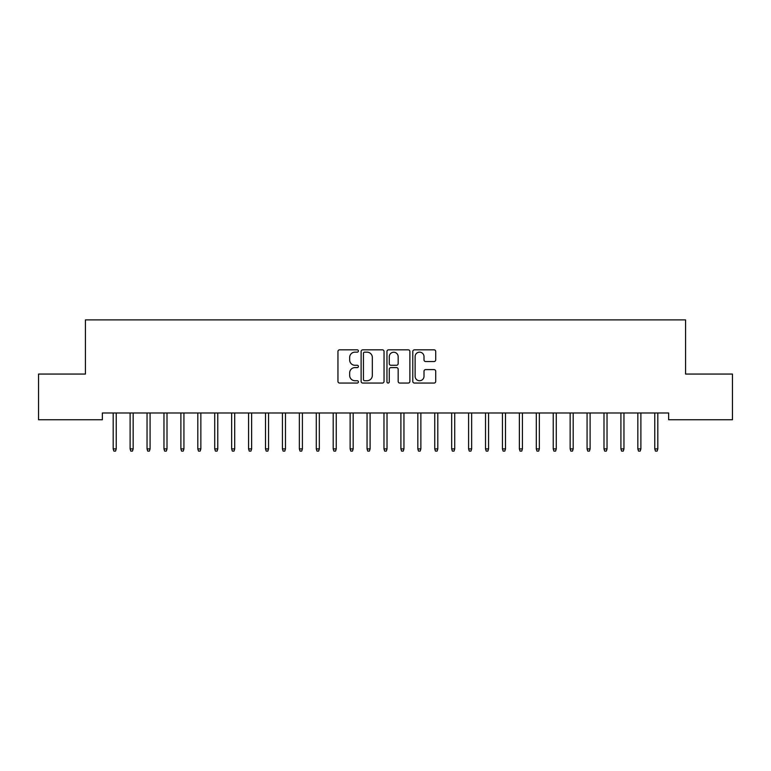 <?xml version="1.0" encoding="UTF-8"?>
<svg xmlns="http://www.w3.org/2000/svg" width="771" height="771" viewBox="0 0 771 771"><rect width="100%" height="100%" fill="white"/><g stroke="black" fill="none" stroke-linecap="round" stroke-linejoin="round"><path stroke-width="1.16" d="M358.419 350.998A1.166 1.166 0 0 0 357.262 349.832L339.606 349.832A1.658 1.658 0 0 0 337.949 351.489L337.949 381.394A1.658 1.658 0 0 0 339.606 383.052L357.262 383.052A1.166 1.166 0 0 0 358.419 381.896A1.166 1.166 0 0 0 357.262 380.729L354.978 380.729A5.32 5.32 0 0 1 349.658 375.41L349.658 372.923A5.32 5.32 0 0 1 354.978 367.603L357.262 367.603A1.166 1.166 0 0 0 358.419 366.447A1.166 1.166 0 0 0 357.262 365.281L354.978 365.281A5.32 5.32 0 0 1 349.658 359.961L349.658 357.474A5.32 5.32 0 0 1 354.978 352.154L357.262 352.154A1.166 1.166 0 0 0 358.419 350.998M434.054 361.541A1.658 1.658 0 0 0 435.711 359.884L435.711 351.489A1.658 1.658 0 0 0 434.054 349.832L414.451 349.832A1.658 1.658 0 0 0 412.784 351.489L412.784 381.394A1.658 1.658 0 0 0 414.451 383.052L434.054 383.052A1.658 1.658 0 0 0 435.711 381.394L435.711 371.265A1.658 1.658 0 0 0 434.054 369.598L425.659 369.598A1.658 1.658 0 0 0 424.002 371.265L424.002 376.287A4.443 4.443 0 0 1 419.559 380.729A4.443 4.443 0 0 1 415.116 376.287L415.116 356.597A4.443 4.443 0 0 1 419.559 352.154A4.443 4.443 0 0 1 424.002 356.597L424.002 359.884A1.658 1.658 0 0 0 425.659 361.541L434.054 361.541M668.65 412.986L102.35 412.986L102.35 419.752L38.55 419.752L38.55 374.06L85.427 374.06L85.427 319.898L685.573 319.898L685.573 374.06L732.45 374.06L732.45 419.752L668.65 419.752L668.65 412.986M384.045 351.489A1.658 1.658 0 0 0 382.387 349.832L362.784 349.832A1.658 1.658 0 0 0 361.117 351.489L361.117 381.394A1.658 1.658 0 0 0 362.784 383.052L382.387 383.052A1.658 1.658 0 0 0 384.045 381.394L384.045 351.489M388.613 349.832L408.216 349.832A1.658 1.658 0 0 1 409.883 351.489L409.883 381.394A1.658 1.658 0 0 1 408.216 383.052L399.831 383.052A1.658 1.658 0 0 1 398.164 381.394L398.164 369.27A1.658 1.658 0 0 0 396.506 367.603L390.945 367.603A1.658 1.658 0 0 0 389.278 369.27L389.278 381.896A1.166 1.166 0 0 1 388.112 383.052A1.166 1.166 0 0 1 386.955 381.896L386.955 351.489A1.658 1.658 0 0 1 388.613 349.832M364.606 352.154A1.166 1.166 0 0 0 363.449 353.32L363.449 379.563A1.166 1.166 0 0 0 364.606 380.729L367.015 380.729A5.32 5.32 0 0 0 372.335 375.41L372.335 357.474A5.32 5.32 0 0 0 367.015 352.154L364.606 352.154M398.164 356.684A4.443 4.443 0 0 0 393.721 352.241A4.443 4.443 0 0 0 389.278 356.684L389.278 363.623A1.658 1.658 0 0 0 390.945 365.281L396.506 365.281A1.658 1.658 0 0 0 398.164 363.623L398.164 356.684M113.183 448.895L113.867 451.102L115.554 451.102L116.228 448.895L113.183 448.895L113.183 412.986M116.228 448.895L116.228 412.986M130.106 448.895L130.791 451.102L132.477 451.102L133.161 448.895L130.106 448.895L130.106 412.986M133.161 448.895L133.161 412.986M147.039 448.895L147.714 451.102L149.401 451.102L150.085 448.895L147.039 448.895L147.039 412.986M150.085 448.895L150.085 412.986M163.963 448.895L164.637 451.102L166.334 451.102L167.008 448.895L163.963 448.895L163.963 412.986M167.008 448.895L167.008 412.986M180.886 448.895L181.561 451.102L183.257 451.102L183.932 448.895L180.886 448.895L180.886 412.986M183.932 448.895L183.932 412.986M197.81 448.895L198.484 451.102L200.181 451.102L200.855 448.895L197.81 448.895L197.81 412.986M200.855 448.895L200.855 412.986M214.733 448.895L215.408 451.102L217.104 451.102L217.779 448.895L214.733 448.895L214.733 412.986M217.779 448.895L217.779 412.986M231.657 448.895L232.331 451.102L234.027 451.102L234.702 448.895L231.657 448.895L231.657 412.986M234.702 448.895L234.702 412.986M248.58 448.895L249.255 451.102L250.951 451.102L251.625 448.895L248.58 448.895L248.58 412.986M251.625 448.895L251.625 412.986M265.503 448.895L266.188 451.102L267.874 451.102L268.549 448.895L265.503 448.895L265.503 412.986M268.549 448.895L268.549 412.986M282.427 448.895L283.111 451.102L284.798 451.102L285.472 448.895L282.427 448.895L282.427 412.986M285.472 448.895L285.472 412.986M299.35 448.895L300.035 451.102L301.721 451.102L302.405 448.895L299.35 448.895L299.35 412.986M302.405 448.895L302.405 412.986M316.283 448.895L316.958 451.102L318.645 451.102L319.329 448.895L316.283 448.895L316.283 412.986M319.329 448.895L319.329 412.986M333.207 448.895L333.882 451.102L335.578 451.102L336.252 448.895L333.207 448.895L333.207 412.986M336.252 448.895L336.252 412.986M350.13 448.895L350.805 451.102L352.501 451.102L353.176 448.895L350.13 448.895L350.13 412.986M353.176 448.895L353.176 412.986M367.054 448.895L367.728 451.102L369.425 451.102L370.099 448.895L367.054 448.895L367.054 412.986M370.099 448.895L370.099 412.986M383.977 448.895L384.652 451.102L386.348 451.102L387.023 448.895L383.977 448.895L383.977 412.986M387.023 448.895L387.023 412.986M400.901 448.895L401.575 451.102L403.272 451.102L403.946 448.895L400.901 448.895L400.901 412.986M403.946 448.895L403.946 412.986M417.824 448.895L418.499 451.102L420.195 451.102L420.87 448.895L417.824 448.895L417.824 412.986M420.87 448.895L420.87 412.986M434.748 448.895L435.422 451.102L437.118 451.102L437.793 448.895L434.748 448.895L434.748 412.986M437.793 448.895L437.793 412.986M451.671 448.895L452.355 451.102L454.042 451.102L454.717 448.895L451.671 448.895L451.671 412.986M454.717 448.895L454.717 412.986M468.595 448.895L469.279 451.102L470.965 451.102L471.65 448.895L468.595 448.895L468.595 412.986M471.65 448.895L471.65 412.986M485.528 448.895L486.202 451.102L487.889 451.102L488.573 448.895L485.528 448.895L485.528 412.986M488.573 448.895L488.573 412.986M502.451 448.895L503.126 451.102L504.812 451.102L505.497 448.895L502.451 448.895L502.451 412.986M505.497 448.895L505.497 412.986M519.375 448.895L520.049 451.102L521.745 451.102L522.42 448.895L519.375 448.895L519.375 412.986M522.42 448.895L522.42 412.986M536.298 448.895L536.973 451.102L538.669 451.102L539.343 448.895L536.298 448.895L536.298 412.986M539.343 448.895L539.343 412.986M553.221 448.895L553.896 451.102L555.592 451.102L556.267 448.895L553.221 448.895L553.221 412.986M556.267 448.895L556.267 412.986M570.145 448.895L570.819 451.102L572.516 451.102L573.19 448.895L570.145 448.895L570.145 412.986M573.19 448.895L573.19 412.986M587.068 448.895L587.743 451.102L589.439 451.102L590.114 448.895L587.068 448.895L587.068 412.986M590.114 448.895L590.114 412.986M603.992 448.895L604.666 451.102L606.363 451.102L607.037 448.895L603.992 448.895L603.992 412.986M607.037 448.895L607.037 412.986M620.915 448.895L621.599 451.102L623.286 451.102L623.961 448.895L620.915 448.895L620.915 412.986M623.961 448.895L623.961 412.986M637.839 448.895L638.523 451.102L640.209 451.102L640.894 448.895L637.839 448.895L637.839 412.986M640.894 448.895L640.894 412.986M654.772 448.895L655.446 451.102L657.133 451.102L657.817 448.895L654.772 448.895L654.772 412.986M657.817 448.895L657.817 412.986"/></g></svg>
